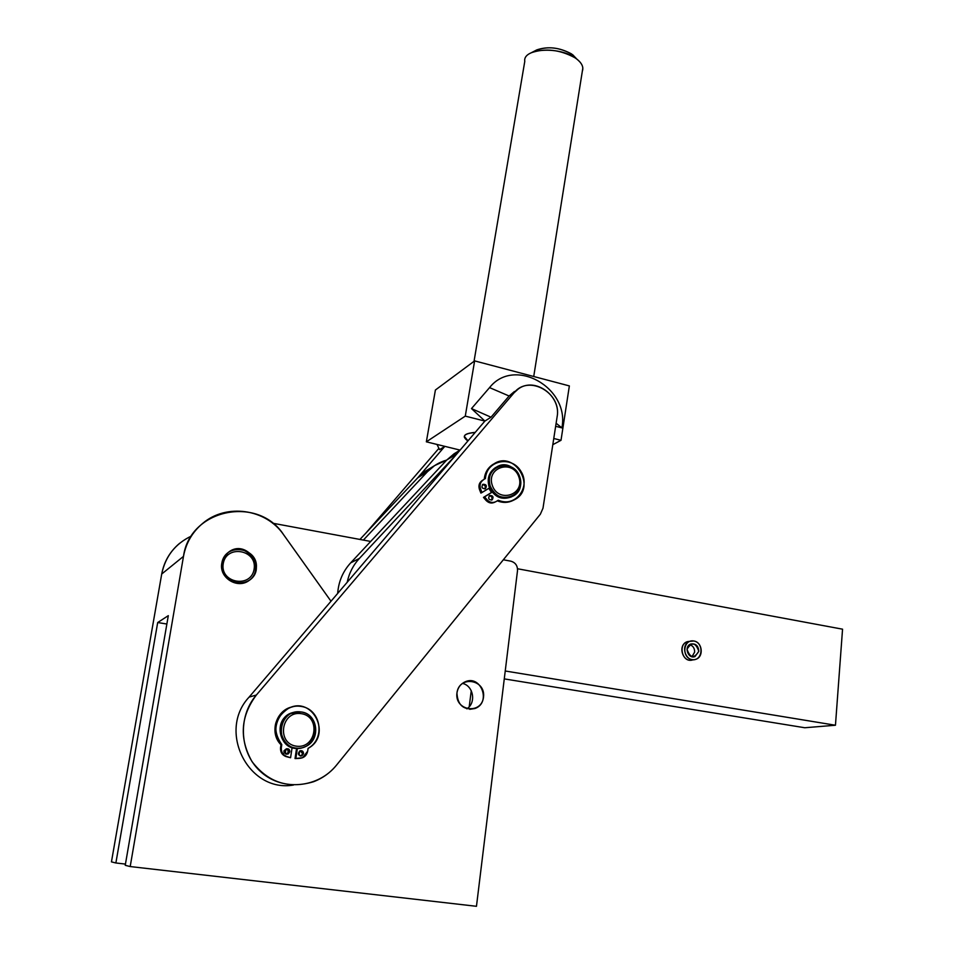 <?xml version="1.0" encoding="UTF-8"?>
<svg xmlns="http://www.w3.org/2000/svg" width="954" height="954" viewBox="0 0 954 954"><rect width="100%" height="100%" fill="white"/><g stroke="black" fill="none" stroke-linecap="round" stroke-linejoin="round"><path stroke-width="1.43" d="M693.808 640.993C702.406 642.054 704.064 656.877 695.836 659.286C685.843 663.28 679.653 644.594 689.873 641.338L693.808 640.993C683.147 638.977 681.311 657.819 692.032 659.596C702.716 661.516 704.457 642.781 693.808 640.993M693.248 659.703C681.561 664.413 677.018 641.267 689.635 641.422L687.119 641.887C676.935 645.131 683.088 663.757 693.057 659.774L693.451 659.703M694.643 652.083C694.679 648.219 692.998 645.727 689.611 644.63C692.998 645.727 694.679 648.219 694.643 652.083L691.996 656.734L694.643 652.083M698.805 651.308C698.388 645.751 695.728 643.318 690.803 644.01C683.636 646.287 687.977 659.393 694.977 656.579L698.805 651.308C694.095 658.892 690.171 658.2 687.023 649.245C691.745 641.684 695.681 642.364 698.805 651.308M280.559 747.578C280.202 751.919 281.979 754.912 285.866 756.534L286.677 756.45C282.778 754.817 281.001 751.824 281.347 747.471L280.559 747.578L281.347 747.471L281.788 744.621L280.989 744.728L280.559 747.578L280.989 744.728L281.788 744.621L281.347 747.471C281.001 751.824 282.778 754.817 286.677 756.45L290.576 757.738L292.115 747.554L290.576 757.738L285.866 756.534C281.979 754.912 280.202 751.919 280.559 747.578M297.374 748.33L295.847 758.478L299.961 758.311C304.147 757.81 306.711 755.449 307.665 751.203L308.082 748.365C325.886 738.599 320.818 708.929 301.023 706.413C281.311 702.895 267.382 730.156 281.788 744.621C272.057 730.335 274.275 718.243 288.442 708.345C312.745 695.406 332.457 735.558 308.082 748.365L307.665 751.203L302.609 757.726L295.847 758.478L297.374 748.33M289.861 751.776C282.778 760.028 285.532 741.914 289.861 751.776C289.754 749.355 288.549 748.389 286.236 748.866C283.708 751.919 284.364 753.612 288.203 753.934L289.861 751.776M303.539 753.708C296.503 761.936 299.21 743.87 303.539 753.708C303.432 751.311 302.239 750.345 299.95 750.798C297.409 753.815 298.053 755.508 301.858 755.878L303.539 753.708M286.534 748.759L289.062 751.871L287.082 754.149M302.704 753.803L300.737 756.069C303.467 753.934 303.3 752.146 300.236 750.703L302.704 753.803M296.575 748.318L295.024 758.561L299.127 758.394L295.024 758.561L296.575 748.318M288.442 708.345L287.643 708.536C273.5 718.41 271.282 730.478 280.989 744.728C268.873 733.006 276.135 709.609 292.568 706.842M540.369 514.194L542.993 508.208L557.1 416.898C562.013 392.941 528.54 374.028 514.015 392.845L256.376 695.013C237.248 717.026 239.526 753.696 261.515 772.442C283.231 791.522 318.505 787.73 336.5 765.156L540.369 514.194L336.5 765.156C330.263 772.752 322.595 778.285 313.484 781.755C288.561 789.196 268.074 782.483 252.023 761.602C239.06 738.527 240.515 716.335 256.376 695.013L514.015 392.845L518.189 389.053C534.634 376.436 561.369 395.731 557.1 416.898L542.993 508.208L540.369 514.194M480.899 493.087L479.468 489.485C478.264 485.693 479.158 482.712 482.164 480.554L484.25 479.278C484.978 472.135 488.329 466.935 494.279 463.68L492.789 464.526C487.709 467.925 484.859 472.838 484.25 479.278L482.092 480.589C479.146 482.76 478.276 485.729 479.468 489.485L480.566 488.901C479.373 485.145 480.244 482.175 483.201 479.993L483.261 479.957C480.256 482.128 479.361 485.109 480.566 488.901L481.997 492.514L489.545 487.899L481.997 492.514L480.566 488.901L479.468 489.485L480.899 493.087L481.997 492.514L480.899 493.087M513.157 500.397C508.077 502.925 502.77 503.068 497.261 500.838C502.77 503.068 508.077 502.925 513.157 500.397M495.031 502.066C491.751 503.748 488.734 503.175 485.98 500.349L483.487 497.392L491.429 492.514L488.889 488.293L491.429 492.514L483.487 497.392L484.584 496.843L487.089 499.789C489.855 502.627 492.884 503.199 496.163 501.518L498.25 500.23C514.993 507.957 531.068 487.434 521.039 471.514C511.761 455.141 486.325 460.066 485.347 478.681C485.968 472.242 488.818 467.317 493.898 463.906C514.528 449.739 537.042 487.649 515.029 499.443C509.722 502.376 504.129 502.639 498.25 500.23L496.068 501.577C492.801 503.187 489.807 502.591 487.089 499.789L485.98 500.349C488.698 503.14 491.68 503.736 494.947 502.126L495.126 502.031M492.121 492.204L484.584 496.843L492.121 492.204M485.431 488.651C482.044 488.758 481.186 487.315 482.855 484.334C486.242 484.227 487.1 485.658 485.431 488.651L485.443 488.639C487.136 485.634 486.266 484.191 482.843 484.334C481.15 487.351 482.02 488.782 485.431 488.651M492.157 499.86C488.77 499.979 487.899 498.537 489.569 495.543C492.956 495.436 493.814 496.867 492.157 499.86C493.85 496.867 492.991 495.424 489.581 495.543C487.864 498.525 488.71 499.968 492.121 499.872L492.157 499.86M482.462 484.632C485.181 485.037 485.932 486.457 484.704 488.925C485.932 486.457 485.181 485.037 482.462 484.632M489.211 495.818C491.93 496.271 492.646 497.714 491.37 500.146C492.646 497.714 491.93 496.271 489.211 495.818M492.097 492.181L491.429 492.514L492.097 492.181M485.98 500.349L487.089 499.789L484.584 496.843L483.487 497.392L485.98 500.349M283.791 751.132C288.12 760.97 290.875 742.892 283.791 751.132M301.082 711.946C278.914 708.369 273.226 745.014 295.633 748.043C317.873 751.323 323.203 715.023 301.082 711.946C318.302 713.64 321.295 740.757 304.863 746.827C284.483 756.462 270.34 722.261 291.042 713.461L301.082 711.946M301.225 713.652C321.164 716.43 316.346 749.14 296.324 746.171C276.147 743.452 281.251 710.444 301.225 713.652C281.251 710.444 276.147 743.452 296.324 746.171C316.346 749.14 321.164 716.43 301.225 713.652M294.416 712.256L290.219 713.64C271.878 721.272 280.488 752.134 299.89 748.115C277.852 752.491 272.295 715.572 294.416 712.256M490.237 486.111C497.01 506.3 526.799 496.712 519.763 476.833C513.157 456.835 483.284 466.005 490.237 486.111C488.043 478.073 490.058 471.789 496.283 467.233C512.918 455.857 531.068 486.397 513.359 495.949C503.187 500.099 495.472 496.819 490.237 486.111M492.276 485.347C486.015 467.245 512.918 458.981 518.881 477C525.213 494.911 498.382 503.521 492.276 485.347C498.382 503.521 525.213 494.911 518.881 477C512.918 458.981 486.015 467.245 492.276 485.347M489.092 486.707C494.136 497.177 501.697 500.528 511.738 496.772C501.697 500.528 494.136 497.177 489.092 486.707C486.814 477.93 489.271 471.395 496.485 467.102L495.126 467.854C488.913 472.397 486.898 478.681 489.092 486.707M247.79 581.296C267.227 569.896 246.526 538.986 228.364 552.318C246.192 539.189 267.001 569.109 248.314 580.95L247.79 581.296M223.224 563.671C226.36 544.126 257.437 549.754 254.122 569.109C251.2 588.618 219.861 583.24 223.224 563.671C219.861 583.24 251.2 588.618 254.122 569.109C257.437 549.754 226.36 544.126 223.224 563.671M460.09 450.109L444.814 446.353L460.09 450.109L454.128 453.746L446.794 459.983L370.689 541.443L446.794 459.983L457.324 451.802M282.992 753.863L284.042 752.789L282.992 753.863M166.867 624.023L157.696 622.533L115.875 862.976L125.439 864.085L115.875 862.976L157.696 622.533L166.867 624.023M469.225 706.711L471.252 690.696L469.225 706.711M518.189 389.053L509.114 396.005L491.024 417.208L484.894 421.072L465.278 416.123L426.355 441.821L435.406 390.007L426.355 441.821L444.814 446.353L439.567 449.668L437.004 444.445L439.567 449.668L444.814 446.353L426.355 441.821L465.278 416.123L474.627 360.886L569.359 385.917L561.012 440.307L553.761 438.482L561.012 440.307L569.359 385.917L474.627 360.886L465.278 416.123L484.894 421.072L331.002 601.235L456.31 454.533L359.419 558.412C353.207 565.138 349.128 573.092 347.184 582.286C349.128 573.092 353.207 565.138 359.419 558.412L456.31 454.533L484.894 421.072L491.024 417.208L471.491 408.586L484.894 421.072L471.491 408.586L491.024 417.208L509.114 396.005L489.557 387.61L471.491 408.586L489.557 387.61L509.114 396.005L514.433 391.498M446.794 459.983L456.847 453.913L446.794 459.983M370.689 541.443L350.678 562.86L359.419 558.412L350.678 562.86C342.891 571.374 338.563 581.558 337.668 593.424C338.563 581.558 342.891 571.374 350.678 562.86L370.689 541.443L272.641 523.209L370.689 541.443M359.932 539.439L417.733 477.835L359.932 539.439M434.63 465.588L425.377 471.216L418.353 477.179L427.511 471.646L434.63 465.588L446.699 460.09C439.269 462.153 432.866 466.005 427.511 471.646L417.733 477.835L428.441 469.356M363.379 540.083L427.511 471.646L363.379 540.083M444.814 446.353L417.733 477.835L444.814 446.353M804.794 727.747L504.272 678.89L804.794 727.747L835.454 725.243L842.549 629.187L517.533 568.751L842.549 629.187L835.454 725.243L505.238 670.996L835.454 725.243L804.794 727.747M168.309 615.652L157.696 622.533L168.309 615.652L125.236 865.314L130.197 866.554L476.463 906.3L517.509 570.635C517.64 565.686 515.422 562.526 510.855 561.179L503.95 559.891L510.855 561.179C515.422 562.526 517.64 565.686 517.509 570.635L476.463 906.3L130.197 866.554L183.49 556.373L130.197 866.554L125.236 865.314L168.309 615.652M556.11 423.242L561.882 427.881C570.063 387.873 514.266 356.164 489.557 387.61C514.266 356.164 570.063 387.873 561.882 427.881L556.11 423.242M555.645 426.295L561.882 427.881L555.645 426.295M475.247 432.377C463.871 433.39 461.45 436.216 467.985 440.867L464.312 436.336M473.518 434.392L474.818 432.866L473.518 434.392M509.114 396.005L514.015 392.845L509.114 396.005M331.002 601.235L249.101 697.112L256.376 695.013L249.101 697.112C217.13 731.014 248.41 792.989 293.498 785.035C248.41 792.989 217.13 731.014 249.101 697.112L331.002 601.235L283.648 534.789C258.331 495.198 189.774 508.72 183.49 556.373C185.958 543.064 192.326 532.093 202.594 523.46C226.444 502.996 266.166 508.959 283.648 534.789L331.002 601.235M503.33 559.795L503.95 559.891L503.33 559.795M448.964 626.718L437.051 641.374L448.964 626.718M221.829 563.134C225.335 541.395 259.87 547.679 256.185 569.192C252.953 590.884 218.072 584.921 221.829 563.134C218.74 577.575 237.343 589.417 249.018 580.533C268.11 568.369 246.072 538.092 228.411 552.283L224.071 557.064L221.829 563.134M456.942 692.962C459.16 675.027 485.908 679.379 483.511 697.159C481.46 715.059 454.521 710.921 456.942 692.962C457.598 705.185 463.596 710.36 474.925 708.512C491.489 702.836 481.114 674.454 465.182 681.8C460.555 683.935 457.813 687.643 456.942 692.962M462.392 683.398C473.434 685.568 476.475 702.836 466.828 708.834C476.475 702.836 473.434 685.568 462.392 683.398M179.614 543.315C170.015 551.388 164.04 561.632 161.715 574.022L183.49 556.373L161.715 574.022L111.451 861.879L115.875 862.976L111.451 861.879L161.715 574.022C165.352 556.409 175.25 543.756 191.396 536.041M535.564 50.526C547.501 45.828 559.903 47.247 572.758 54.783L576.836 59.1L571.506 53.901C559.569 47.45 548.001 46.102 536.78 49.894L531.378 52.709C545.426 47.986 559.938 49.656 574.916 57.753L576.49 58.838C581.868 63.024 583.824 67.138 582.334 71.192M536.78 49.894L533.87 51.731M533.727 376.508L582.834 68.08C582.56 64.932 580.437 61.843 576.49 58.838C560.666 45.995 522.47 48.046 524.783 61.342L474.031 361.327M475.14 432.496C467.532 432.997 463.93 434.583 464.348 437.242L467.913 440.951C461.462 436.336 463.859 433.521 475.14 432.496M474.627 360.886L435.406 390.007L474.627 360.886M561.012 440.307L552.807 444.683L561.012 440.307M438.912 448.332L366.002 532.964L438.912 448.332M689.873 641.338L687.119 641.887M694.977 656.579L693.319 656.877M288.203 753.934L287.392 754.03M301.858 755.878L301.035 755.973M482.092 480.589L483.201 479.993M492.789 464.526L493.898 463.906M290.219 713.64L291.042 713.461M495.126 467.854L496.283 467.233M469.773 709.323L474.925 708.512M574.916 57.753L571.506 53.901M248.314 580.95L249.018 580.533"/></g></svg>
